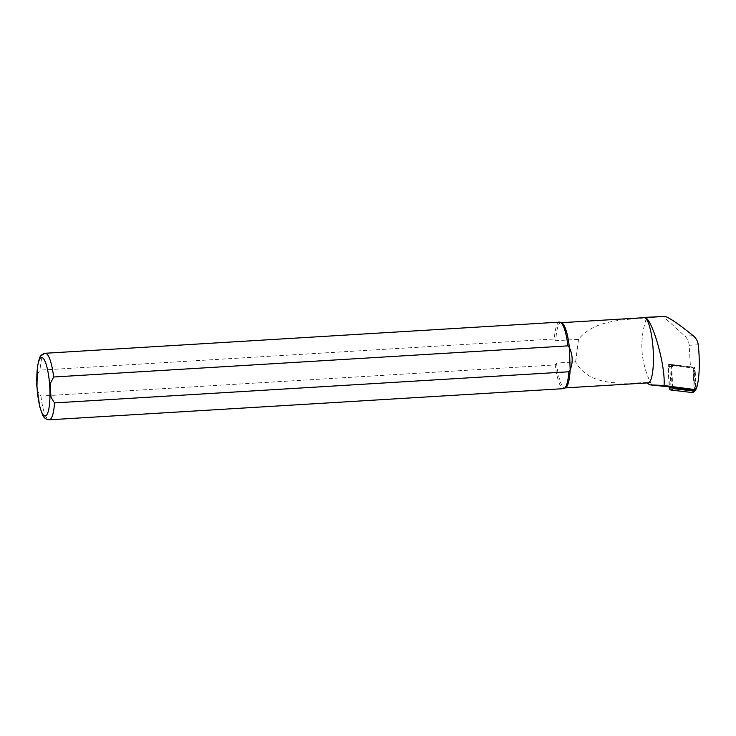 <?xml version="1.0" encoding="UTF-8"?>
<svg xmlns="http://www.w3.org/2000/svg" width="736" height="736" viewBox="0 0 736 736"><rect width="100%" height="100%" fill="white"/><g stroke="black" fill="none" stroke-linecap="round" stroke-linejoin="round"><path stroke-width="0.55" stroke-dasharray="3.68 2.76" d="M696.21 388.148L695.042 368.635A1.601 1.564 -92.6 0 0 694.453 367.476L693.662 367.144A1.601 1.564 -92.6 0 1 694.453 367.476L695.63 387.127A2.134 2.079 -92.6 0 1 693.652 389.381M672.759 366.546A1.601 1.564 -92.6 0 1 674.489 364.863L672.64 364.642L672.759 366.546L670.919 366.629A1.601 1.564 -92.6 0 1 672.658 364.946L691.831 367.227A1.601 1.564 -92.6 0 1 693.211 368.718L694.388 388.452A1.601 1.564 -92.6 0 1 692.907 390.135M674.222 387.099A1.601 1.564 -92.6 0 1 673.937 386.271L673.983 387.072M651.783 385.084C640.578 363.326 638.857 340.823 646.622 317.584L663.32 316.572L684.793 336.067A13.331 13.009 -92.6 0 1 689.163 345.248L690.451 366.859L668.113 364.21L669.493 387.191M673.937 386.271L672.106 386.354L670.919 366.629M671.002 387.21L669.659 364.78L694.444 367.236M672.64 364.642L668.113 364.21M674.489 364.863L672.658 364.946M693.662 367.144L691.831 367.227M690.451 366.859L691.454 367.374M663.32 316.572L663.964 316.213M643.485 317.713A32.927 7.13 -93.5 0 0 643.393 317.786L643.144 318.072C620.126 320.05 593.363 320.694 578.524 339.342L555.79 340.722L554.337 339.011L40.048 370.144C34.767 376.4 35.254 390.512 40.903 396.051L555.202 364.918A33.322 7.222 -93.5 0 0 563.592 388.654M555.202 364.918L556.526 363.041L575.635 361.882C589.131 386.713 621.736 383.336 647.008 382.582A32.66 7.075 -93.5 0 0 648.076 382.876M644.129 317.676A32.66 7.075 -93.5 0 0 643.144 318.072M556.526 363.041A32.66 7.075 -93.5 0 0 564.944 387.909A32.66 7.075 -93.5 0 0 565.662 387.688M559.562 322.129A33.322 7.222 -93.5 0 0 554.337 339.011M561.743 322.837A32.66 7.075 -93.5 0 0 560.998 322.708A32.66 7.075 -93.5 0 0 555.79 340.722M578.524 339.342L575.635 361.882M643.393 317.786L646.622 317.575M672.364 387.145A1.601 1.564 -92.6 0 1 672.106 386.354M695.253 389.942L693.984 368.828A0.837 0.81 87.4 0 0 693.266 368.055L672.456 365.58L670.312 364.394A2.134 2.079 87.4 0 0 667.994 366.638L669.217 387.154M670.312 364.394L691.122 366.868A2.134 2.079 -92.6 0 1 692.962 368.865L694.241 390.273A2.134 2.079 -92.6 0 1 693.395 392.122M672.814 387.605L671.554 366.454A0.837 0.81 -92.6 0 1 672.456 365.58M698.262 344.834L689.163 345.248M696.817 387.072L695.63 387.127M693.156 335.69L684.793 336.067M40.903 396.051A33.322 7.222 -93.5 0 0 49.294 419.796M45.273 353.262A33.322 7.222 -93.5 0 0 40.048 370.144M695.042 368.635L693.211 368.718M696.228 388.36L694.388 388.452M671.554 366.454L667.994 366.638M693.266 368.055L691.122 366.868M693.984 368.828L692.962 368.865M695.272 390.246L694.241 390.273M674.24 364.854L672.41 364.936M693.588 368.166L691.95 367.163"/><path stroke-width="1.1" d="M644.377 317.4L665.105 316.397C670.119 318.182 679.466 324.613 693.156 335.69C696.072 338.082 697.774 341.127 698.262 344.834A39.054 8.464 86.5 0 1 696.817 387.072C696.624 388.231 695.557 388.994 693.616 389.353L693.652 389.381A2.134 2.079 -92.6 0 1 693.312 389.372L649.446 384.808L664.056 385.517C665.694 365.801 652.528 319.792 645.279 317.602A32.927 7.13 -93.5 0 0 644.377 317.4A32.927 7.13 -93.5 0 0 643.485 317.713M693.312 389.372L664.056 385.517M565.312 387.89L648.076 382.876A32.66 7.075 -93.5 0 0 653.163 349.848A32.66 7.075 -93.5 0 0 644.129 317.676L561.366 322.69M647.008 382.582L649.446 384.808M49.294 419.796L563.592 388.654A33.322 7.222 -93.5 0 0 564.328 388.433A33.322 7.222 -93.5 0 0 568.818 371.781L54.519 402.914L51.051 397.284L50.416 390.181L50.582 383.033L53.664 376.998L567.962 345.865A33.322 7.222 -93.5 0 0 560.317 322.267A33.322 7.222 -93.5 0 0 559.562 322.129L45.273 353.262C42.099 353.988 40.112 355.773 39.312 358.607L37.398 366.887L36.947 387.09L39.716 406.741L42.688 415.122C43.847 417.91 46.046 419.465 49.294 419.796A33.322 7.222 -93.5 0 0 54.519 402.914M564.328 388.433L565.662 387.688A32.66 7.075 -93.5 0 0 570.152 369.904L568.818 371.781M567.962 345.865L569.406 347.576A32.66 7.075 -93.5 0 0 561.743 322.837L560.317 322.267M569.406 347.576C572.829 355.157 573.077 362.6 570.152 369.904L569.406 347.576M696.21 388.148L696.228 388.36A1.601 1.564 -92.6 0 1 694.49 390.043L675.317 387.771A1.601 1.564 -92.6 0 1 674.222 387.099M694.738 390.052L692.907 390.135A1.601 1.564 -92.6 0 1 692.659 390.126L673.486 387.854A1.601 1.564 -92.6 0 1 672.364 387.145M694.94 390.972A0.837 0.81 87.4 0 1 694.361 391.129L673.55 388.654L671.122 390.052L691.932 392.518A2.134 2.079 -92.6 0 0 693.395 392.122L694.94 390.972A0.837 0.81 87.4 0 0 695.272 390.246L695.253 389.942M671.122 390.052A2.134 2.079 -92.6 0 1 669.272 388.056L669.217 387.154M673.55 388.654A0.837 0.81 87.4 0 1 672.833 387.872L672.814 387.605M49.901 390.043A29.33 6.357 -93.5 0 0 39.293 359.932A29.33 6.357 -93.5 0 0 40.968 410.32A29.33 6.357 -93.5 0 0 49.901 390.043M53.664 376.998A33.322 7.222 -93.5 0 0 45.273 353.262M645.279 317.602L665.105 316.397M694.49 390.043L692.659 390.126M675.317 387.771L673.486 387.854M694.361 391.129L691.932 392.518M672.833 387.872L669.272 388.056"/></g></svg>
